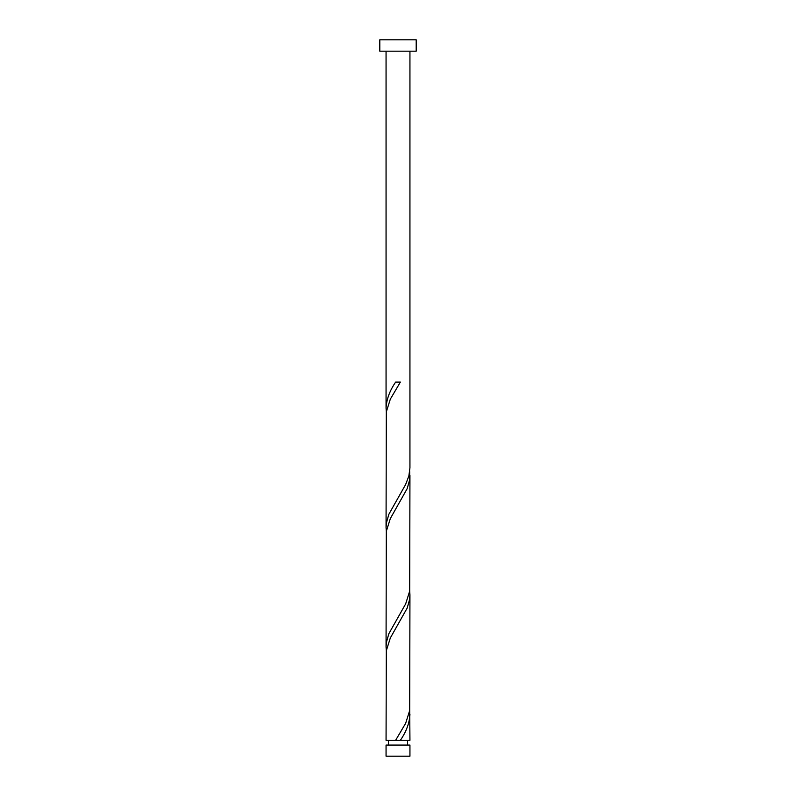 <?xml version="1.0" encoding="UTF-8"?>
<svg xmlns="http://www.w3.org/2000/svg" width="796" height="796" viewBox="0 0 796 796"><rect width="100%" height="100%" fill="white"/><g stroke="black" fill="none" stroke-linecap="round" stroke-linejoin="round"><path stroke-width="1.19" d="M409.94 756.2L386.06 756.2L386.06 745.076L409.94 745.076L409.94 756.2M407.552 745.076L407.552 740.3M395.622 740.3L386.06 740.3L386.299 650.75L390.329 637.954L407.154 608.104L409.572 599.577L409.94 594.861L409.701 710.45L405.671 723.246L395.622 740.3L409.94 740.3L409.701 710.45M388.448 745.076L388.448 740.3M416.199 51.173L379.801 51.173L379.801 39.8L416.199 39.8L416.199 51.173M409.94 51.173L409.94 467.839L408.875 475.918L405.671 484.446L388.846 514.296L386.428 522.823L386.06 527.539L386.299 411.95L390.329 399.154L400.378 382.1L395.622 382.1C389.672 390.786 386.478 399.463 386.06 408.139L386.06 51.173M398 740.3L400.378 740.3C406.328 731.614 409.522 722.937 409.94 714.261M409.94 475.461L409.701 591.05L405.671 603.846L388.846 633.696L386.428 642.223L386.06 646.939L386.299 531.35L390.329 518.554L407.154 488.704L409.572 480.177L409.701 471.65M386.06 646.939L386.299 650.75M409.94 594.861L409.701 591.05M386.06 527.539L386.299 531.35M386.06 408.139L386.299 411.95"/></g></svg>
